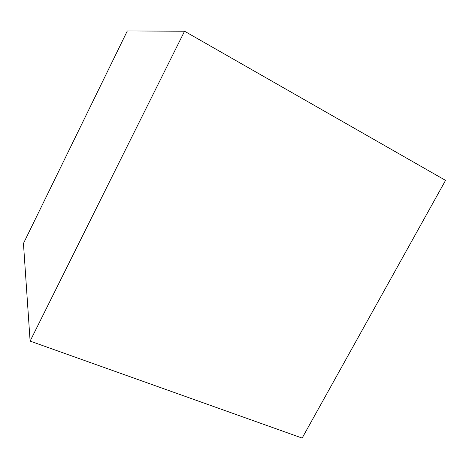 <?xml version="1.0" encoding="UTF-8"?>
<svg xmlns="http://www.w3.org/2000/svg" width="469" height="469" viewBox="0 0 469 469"><rect width="100%" height="100%" fill="white"/><g stroke="black" fill="none" stroke-linecap="round" stroke-linejoin="round"><path stroke-width="0.7" d="M23.45 243.452L127.316 30.931L23.45 243.452L127.316 30.931L184.552 31.23L30.11 341.098L23.45 243.452L30.11 341.098L184.552 31.23L445.55 180.377L302.147 438.069L445.55 180.377L302.147 438.069L30.11 341.098L302.147 438.069L445.55 180.377L184.552 31.23L127.316 30.931L23.45 243.452"/></g></svg>
